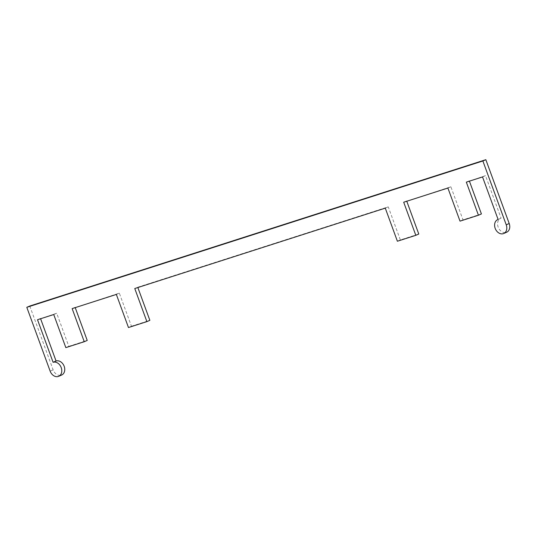 <?xml version="1.0" encoding="UTF-8"?>
<svg xmlns="http://www.w3.org/2000/svg" width="536" height="536" viewBox="0 0 536 536"><rect width="100%" height="100%" fill="white"/><g stroke="black" fill="none" stroke-linecap="round" stroke-linejoin="round"><path stroke-width="0.4" stroke-dasharray="2.68 2.01" d="M137.853 287.531L134.77 288.522M75.228 307.63L119.327 293.145L131.441 326.243L128.466 327.53M131.441 326.243L149.859 320.334M119.327 293.145L116.352 294.432M75.12 307.329L72.146 308.615M40.602 318.739L56.702 313.245L68.809 346.336L65.834 347.623M68.809 346.336L87.227 340.427M56.702 313.245L53.727 314.531M40.488 318.444L37.513 319.731M29.775 306.029L53.131 369.86A7.558 5.789 -113.4 0 0 61.66 375.026M406.777 201.241L450.877 186.756L462.99 219.854L481.408 213.944M137.745 287.236L388.252 206.849L400.365 239.947L418.784 234.038M469.409 181.141L485.509 175.641L501.08 218.199A7.558 5.789 -113.4 0 0 500.671 218.346A7.558 5.789 -113.4 0 0 498.359 227.586A7.558 5.789 -113.4 0 0 506.674 232.229M400.365 239.947L397.39 241.234M388.252 206.849L385.277 208.136M501.08 218.199L498.105 219.485M485.509 175.641L482.534 176.934M469.295 180.846L466.327 182.133M462.99 219.854L460.015 221.14M450.877 186.756L447.902 188.042M406.67 200.94L403.695 202.226M53.131 369.86L50.156 371.147M500.671 218.346L498.098 219.465"/><path stroke-width="0.8" d="M134.77 288.522L146.884 321.62L128.466 327.53L116.352 294.432L72.146 308.615L84.259 341.713L65.834 347.623L53.727 314.531L37.513 319.731L53.091 362.282A7.558 5.789 66.6 0 1 61.111 367.334A7.558 5.789 66.6 0 1 58.685 376.312A7.558 5.789 66.6 0 1 50.156 371.147L26.8 307.316L29.775 306.029L485.844 159.688L482.869 160.974L506.225 224.805A7.558 5.789 66.6 0 1 503.706 233.515A7.558 5.789 66.6 0 1 495.385 228.872A7.558 5.789 66.6 0 1 497.696 219.633A7.558 5.789 66.6 0 1 498.105 219.485L482.534 176.934L466.327 182.133L478.434 215.231L460.015 221.14L447.902 188.042L403.695 202.226L415.809 235.324L397.39 241.234L385.277 208.136L134.77 288.522M137.853 287.531L149.859 320.334L146.884 321.62M75.228 307.63L87.227 340.427L84.259 341.713M58.685 376.312L61.66 375.026A7.558 5.789 -113.4 0 0 64.079 366.048A7.558 5.789 -113.4 0 0 56.059 360.996L53.091 362.282M56.059 360.996L40.602 318.739M415.809 235.324L418.784 234.038L406.777 201.241M503.706 233.515L506.674 232.229A7.558 5.789 -113.4 0 0 509.2 223.512L485.844 159.688M478.434 215.231L481.408 213.944L469.409 181.141M26.8 307.316L482.869 160.974M509.2 223.512L506.225 224.805M498.098 219.465L497.696 219.633"/></g></svg>
